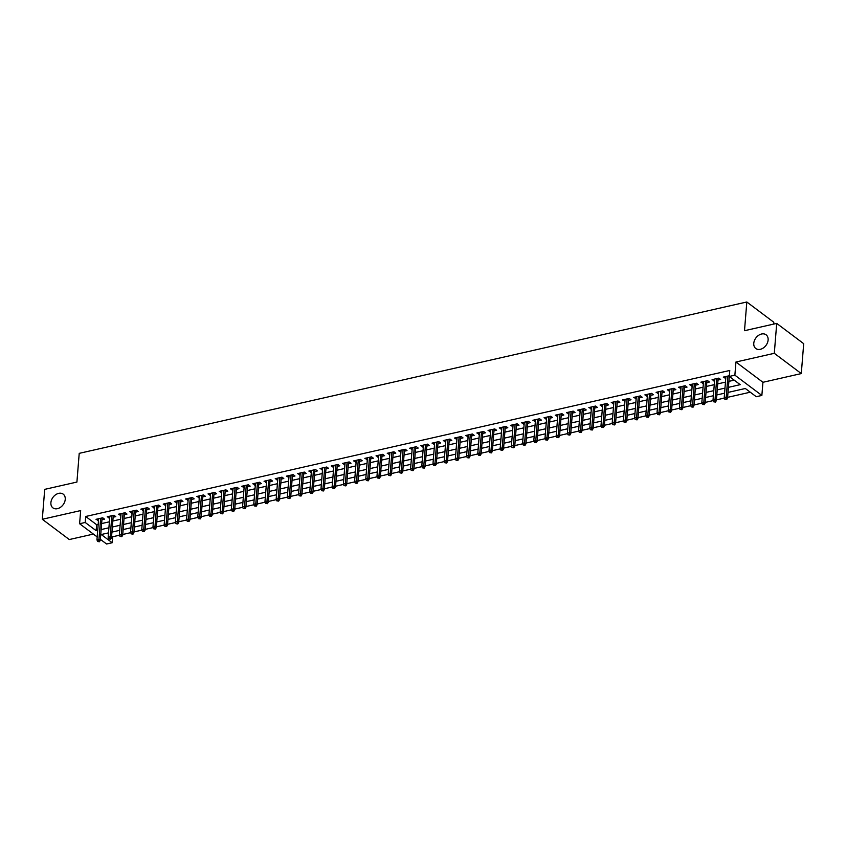 <?xml version="1.0" encoding="UTF-8"?>
<svg xmlns="http://www.w3.org/2000/svg" width="846" height="846" viewBox="0 0 846 846"><rect width="100%" height="100%" fill="white"/><g stroke="black" fill="none" stroke-linecap="round" stroke-linejoin="round"><path stroke-width="1.27" d="M65.237 499.394A8.576 6.282 126.9 0 1 60.489 507.304A8.576 6.282 126.9 0 1 52.917 507.875A8.576 6.282 126.9 0 1 50.897 502.64A8.576 6.282 126.9 0 1 55.646 494.73A8.576 6.282 126.9 0 1 63.217 494.159A8.576 6.282 126.9 0 1 65.237 499.394M768.115 340.039A8.576 6.282 126.9 0 1 763.367 347.949A8.576 6.282 126.9 0 1 755.795 348.52A8.576 6.282 126.9 0 1 753.775 343.286A8.576 6.282 126.9 0 1 758.524 335.376A8.576 6.282 126.9 0 1 766.095 334.805A8.576 6.282 126.9 0 1 768.115 340.039M111.63 535.962L112.677 536.755L112.201 542.741L106.596 544.01L100.357 539.325M773.656 324.092L773.804 322.263L746.817 301.99L79.217 453.35L76.912 482.061L44.711 489.369L42.3 519.275L69.287 539.547L93.377 534.09M746.817 301.99L744.501 330.701L776.713 323.405L803.7 343.677L801.289 373.583L774.302 353.311L735.935 362.014L734.878 375.169L761.865 395.442L756.271 396.711L745.326 388.494L728.004 392.428M735.935 362.014L762.933 382.286L801.289 373.583M762.933 382.286L761.865 395.442M112.677 536.755L119.529 535.201M122.744 534.471L130.728 532.663M133.943 531.933L141.938 530.125M145.142 529.395L153.137 527.587M156.351 526.857L164.336 525.049M167.55 524.319L175.534 522.511M178.749 521.781L186.744 519.962M189.948 519.243L197.943 517.424M201.147 516.695L209.142 514.886M212.357 514.157L220.341 512.348M223.556 511.619L231.54 509.81M234.754 509.081L242.749 507.272M245.953 506.543L253.948 504.734M257.163 504.005L265.147 502.186M268.362 501.467L276.346 499.648M279.561 498.918L287.555 497.11M290.76 496.38L298.754 494.572M301.959 493.842L309.953 492.034M313.168 491.304L321.152 489.496M324.367 488.766L332.351 486.947M335.566 486.228L343.561 484.409M346.765 483.679L354.76 481.871M357.974 481.141L365.958 479.333M369.173 478.603L377.157 476.795M380.372 476.065L388.367 474.257M391.571 473.527L399.566 471.719M402.77 470.989L410.765 469.17M413.98 468.451L421.964 466.632M425.178 465.903L433.163 464.094M436.377 463.365L444.372 461.556M447.576 460.827L455.571 459.018M458.786 458.289L466.77 456.48M469.985 455.751L477.969 453.932M481.184 453.213L489.178 451.394M492.383 450.664L500.377 448.856M503.582 448.126L511.576 446.318M514.791 445.588L522.775 443.78M525.99 443.05L533.974 441.242M537.189 440.512L545.184 438.704M548.388 437.974L556.382 436.155M559.587 435.436L567.581 433.617M570.796 432.888L578.78 431.079M581.995 430.35L589.99 428.541M593.194 427.812L601.189 426.003M604.393 425.274L612.388 423.465M615.602 422.736L623.587 420.927M626.801 420.198L634.786 418.379M638 417.66L645.995 415.841M649.199 415.111L657.194 413.303M660.398 412.573L668.393 410.765M671.608 410.035L679.592 408.227M682.807 407.497L690.791 405.689M694.006 404.959L702 403.14M705.204 402.421L713.199 400.602M716.414 399.872L724.398 398.064M727.613 397.334L750.265 392.206M776.713 323.405L774.302 353.311M101.932 519.761L104.566 519.158L102.736 517.794L96.021 519.317L98.496 520.533M113.131 517.223L115.765 516.62L113.935 515.256L107.22 516.779L109.705 517.995M124.341 514.675L126.963 514.082L125.145 512.718L118.419 514.241L120.904 515.457M135.54 512.137L138.162 511.544L136.343 510.17L129.618 511.703L132.103 512.919M146.739 509.599L149.361 509.006L147.542 507.632L140.817 509.155L143.302 510.381M157.938 507.061L160.571 506.468L158.741 505.094L152.026 506.617L154.501 507.843M169.137 504.523L171.77 503.93L169.94 502.556L163.225 504.079L165.71 505.295M180.346 501.985L182.969 501.382L181.15 500.018L174.424 501.541L176.909 502.757M191.545 499.447L194.168 498.844L192.349 497.48L185.623 499.003L188.108 500.219M202.744 496.898L205.377 496.306L203.548 494.942L196.832 496.465L199.307 497.681M213.943 494.36L216.576 493.768L214.747 492.393L208.031 493.916L210.506 495.143M225.142 491.822L227.775 491.23L225.956 489.855L219.23 491.378L221.715 492.605M236.351 489.284L238.974 488.692L237.155 487.317L230.429 488.84L232.914 490.067M247.55 486.746L250.173 486.143L248.354 484.779L241.628 486.302L244.113 487.518M258.749 484.208L261.382 483.605L259.553 482.241L252.838 483.764L255.312 484.98M269.948 481.66L272.581 481.067L270.752 479.703L264.037 481.226L266.522 482.442M281.158 479.122L283.78 478.529L281.961 477.155L275.236 478.688L277.721 479.904M292.356 476.584L294.979 475.991L293.16 474.617L286.434 476.139L288.92 477.366M303.555 474.046L306.189 473.453L304.359 472.079L297.644 473.601L300.119 474.828M314.754 471.508L317.387 470.915L315.558 469.541L308.843 471.063L311.317 472.29M325.953 468.97L328.586 468.367L326.768 467.003L320.042 468.525L322.527 469.742M337.163 466.432L339.785 465.829L337.966 464.465L331.241 465.987L333.726 467.204M348.362 463.883L350.984 463.291L349.165 461.927L342.44 463.449L344.925 464.666M359.561 461.345L362.194 460.753L360.364 459.378L353.649 460.911L356.124 462.128M370.76 458.807L373.393 458.215L371.563 456.84L364.848 458.363L367.333 459.59M381.969 456.269L384.592 455.677L382.773 454.302L376.047 455.825L378.532 457.052M393.168 453.731L395.791 453.128L393.972 451.764L387.246 453.287L389.731 454.503M404.367 451.193L407 450.59L405.171 449.226L398.455 450.749L400.93 451.965M415.566 448.655L418.199 448.052L416.369 446.688L409.654 448.211L412.129 449.427M426.765 446.106L429.398 445.514L427.579 444.15L420.853 445.673L423.338 446.889M437.974 443.568L440.597 442.976L438.778 441.601L432.052 443.124L434.537 444.351M449.173 441.03L451.796 440.438L449.977 439.063L443.251 440.586L445.736 441.813M460.372 438.492L463.005 437.9L461.176 436.525L454.461 438.048L456.935 439.275M471.571 435.954L474.204 435.352L472.375 433.987L465.66 435.51L468.145 436.726M482.78 433.416L485.403 432.814L483.584 431.449L476.858 432.972L479.344 434.188M493.979 430.868L496.602 430.276L494.783 428.911L488.057 430.434L490.543 431.65M505.178 428.33L507.812 427.738L505.982 426.363L499.267 427.896L501.741 429.112M516.377 425.792L519.01 425.2L517.181 423.825L510.466 425.348L512.94 426.574M527.576 423.254L530.209 422.662L528.39 421.287L521.665 422.81L524.15 424.036M538.786 420.716L541.408 420.124L539.589 418.749L532.864 420.272L535.349 421.498M549.985 418.178L552.607 417.575L550.788 416.211L544.063 417.734L546.548 418.95M561.184 415.64L563.817 415.037L561.987 413.673L555.272 415.196L557.747 416.412M572.382 413.091L575.016 412.499L573.186 411.135L566.471 412.658L568.956 413.874M583.592 410.553L586.215 409.961L584.396 408.586L577.67 410.12L580.155 411.336M594.791 408.015L597.413 407.423L595.595 406.048L588.869 407.571L591.354 408.798M605.99 405.477L608.623 404.885L606.793 403.51L600.078 405.033L602.553 406.26M617.189 402.939L619.822 402.336L617.992 400.972L611.277 402.495L613.752 403.711M628.388 400.401L631.021 399.798L629.191 398.434L622.476 399.957L624.961 401.173M639.597 397.863L642.22 397.26L640.401 395.896L633.675 397.419L636.16 398.635M650.796 395.315L653.419 394.722L651.6 393.358L644.874 394.881L647.359 396.097M661.995 392.777L664.628 392.184L662.799 390.81L656.084 392.333L658.558 393.559M673.194 390.239L675.827 389.646L673.998 388.272L667.283 389.795L669.768 391.021M684.403 387.701L687.026 387.108L685.207 385.734L678.481 387.257L680.967 388.483M695.602 385.163L698.225 384.56L696.406 383.196L689.68 384.719L692.165 385.935M706.801 382.625L709.424 382.022L707.605 380.658L700.89 382.18L703.364 383.397M718 380.076L720.633 379.484L718.804 378.12L712.089 379.643L714.563 380.859M107.738 533.054L108.447 533.583M728.417 387.341L740.218 384.666L729.273 376.449L729.76 370.463L85.689 516.483L96.634 524.71L98.189 524.351M101.626 523.568L109.388 521.813M112.825 521.03L120.597 519.275M124.024 518.492L131.796 516.737M135.233 515.954L142.995 514.188M146.432 513.416L154.194 511.65M157.631 510.878L165.404 509.112M168.83 508.34L176.603 506.574M180.039 505.792L187.801 504.036M191.238 503.254L199 501.498M202.437 500.716L210.199 498.96M213.636 498.178L221.409 496.412M224.835 495.64L232.608 493.874M236.045 493.102L243.807 491.336M247.244 490.553L255.006 488.798M258.442 488.015L266.215 486.26M269.641 485.477L277.414 483.722M280.851 482.939L288.613 481.173M292.05 480.401L299.812 478.635M303.249 477.863L311.011 476.097M314.448 475.325L322.22 473.559M325.647 472.777L333.419 471.021M336.856 470.239L344.618 468.483M348.055 467.701L355.817 465.945M359.254 465.163L367.027 463.397M370.453 462.625L378.225 460.859M381.662 460.087L389.424 458.321M392.861 457.549L400.623 455.783M404.06 455L411.822 453.245M415.259 452.462L423.032 450.707M426.458 449.924L434.231 448.169M437.668 447.386L445.43 445.62M448.866 444.848L456.629 443.082M460.065 442.31L467.838 440.544M471.264 439.761L479.037 438.006M482.474 437.223L490.236 435.468M493.673 434.685L501.435 432.93M504.872 432.147L512.634 430.381M516.071 429.609L523.843 427.843M527.27 427.071L535.042 425.305M538.479 424.533L546.241 422.767M549.678 421.985L557.44 420.229M560.877 419.447L568.649 417.691M572.076 416.909L579.848 415.153M583.285 414.371L591.047 412.605M594.484 411.833L602.246 410.067M605.683 409.295L613.445 407.529M616.882 406.746L624.655 404.991M628.081 404.208L635.854 402.453M639.29 401.67L647.053 399.915M650.489 399.132L658.251 397.377M661.688 396.594L669.461 394.828M672.887 394.056L680.66 392.29M684.097 391.518L691.859 389.752M695.296 388.97L703.058 387.214M706.495 386.432L714.257 384.676M717.694 383.894L725.466 382.138M728.892 381.356L734.212 380.15M729.337 375.73L723.288 377.105L725.773 378.321M729.199 377.538L730.384 377.274M97.184 536.935L79.609 523.737L80.666 510.582L42.3 519.275M79.609 523.737L85.203 522.468L96.148 530.685L97.713 530.336M85.689 516.483L85.203 522.468M729.273 376.449L734.878 375.169M108.5 532.874L101.256 534.524L112.201 542.741M724.567 393.2L716.805 394.966M713.368 395.738L705.606 397.504M702.169 398.286L694.407 400.042M690.971 400.824L683.198 402.58M679.772 403.362L671.999 405.118M668.562 405.9L660.8 407.656M657.363 408.438L649.601 410.204M646.164 410.976L638.392 412.742M634.965 413.514L627.193 415.28M623.756 416.063L615.994 417.818M612.557 418.601L604.795 420.356M601.358 421.139L593.596 422.894M590.159 423.677L582.386 425.443M578.96 426.215L571.187 427.981M567.751 428.753L559.989 430.519M556.552 431.291L548.79 433.057M545.353 433.839L537.58 435.595M534.154 436.377L526.381 438.133M522.944 438.915L515.182 440.671M511.745 441.453L503.983 443.219M500.546 443.991L492.784 445.757M489.348 446.529L481.575 448.295M478.149 449.078L470.376 450.833M466.939 451.616L459.177 453.371M455.74 454.154L447.978 455.909M444.541 456.692L436.769 458.447M433.342 459.23L425.57 460.996M422.133 461.768L414.371 463.534M410.934 464.306L403.172 466.072M399.735 466.855L391.973 468.61M388.536 469.393L380.763 471.148M377.337 471.931L369.565 473.686M366.128 474.469L358.366 476.235M354.929 477.007L347.167 478.773M343.73 479.545L335.957 481.311M332.531 482.083L324.758 483.849M321.321 484.631L313.559 486.387M310.122 487.169L302.36 488.925M298.924 489.707L291.161 491.463M287.725 492.245L279.952 494.011M276.526 494.783L268.753 496.549M265.316 497.321L257.554 499.087M254.117 499.87L246.355 501.625M242.918 502.408L235.146 504.163M231.719 504.946L223.947 506.701M220.51 507.484L212.748 509.239M209.311 510.022L201.549 511.788M198.112 512.56L190.35 514.326M186.913 515.098L179.141 516.864M175.714 517.646L167.942 519.402M164.505 520.184L156.743 521.94M153.306 522.722L145.544 524.478M142.107 525.26L134.345 527.026M130.908 527.798L123.135 529.564M119.709 530.336L111.936 532.102M101.15 529.554L108.912 527.798M112.349 527.016L120.111 525.25M123.548 524.478L131.31 522.712M134.747 521.94L142.519 520.174M145.946 519.402L153.718 517.636M157.155 516.853L164.917 515.098M168.354 514.315L176.116 512.56M179.553 511.777L187.326 510.022M190.752 509.239L198.524 507.473M201.961 506.701L209.723 504.935M213.16 504.163L220.922 502.397M224.359 501.615L232.121 499.859M235.558 499.077L243.331 497.321M246.757 496.539L254.53 494.783M257.967 494.001L265.729 492.235M269.165 491.463L276.928 489.697M280.364 488.925L288.137 487.159M291.563 486.387L299.336 484.621M302.773 483.838L310.535 482.083M313.972 481.3L321.734 479.545M325.171 478.762L332.933 477.007M336.37 476.224L344.142 474.458M347.569 473.686L355.341 471.92M358.778 471.148L366.54 469.382M369.977 468.599L377.739 466.844M381.176 466.061L388.938 464.306M392.375 463.523L400.147 461.768M403.574 460.985L411.346 459.23M414.783 458.447L422.545 456.681M425.982 455.909L433.744 454.143M437.181 453.371L444.954 451.605M448.38 450.823L456.153 449.067M459.59 448.285L467.352 446.529M470.788 445.747L478.55 443.991M481.987 443.209L489.749 441.443M493.186 440.671L500.959 438.905M504.385 438.133L512.158 436.367M515.595 435.595L523.357 433.829M526.794 433.046L534.556 431.291M537.993 430.508L545.765 428.753M549.191 427.97L556.964 426.215M560.401 425.432L568.163 423.666M571.6 422.894L579.362 421.128M582.799 420.356L590.561 418.59M593.998 417.808L601.77 416.052M605.197 415.27L612.969 413.514M616.406 412.732L624.168 410.976M627.605 410.194L635.367 408.438M638.804 407.656L646.577 405.89M650.003 405.118L657.776 403.352M661.212 402.58L668.975 400.814M672.411 400.031L680.173 398.276M683.61 397.493L691.372 395.738M694.809 394.955L702.582 393.2M706.008 392.417L713.781 390.651M717.218 389.879L724.98 388.113M96.634 524.71L96.148 530.685M725.255 376.65L725.107 378.469M714.056 379.188L713.908 381.007M702.857 381.736L702.709 383.545M691.658 384.274L691.51 386.093M680.448 386.812L680.311 388.631M669.249 389.35L669.101 391.169M658.051 391.888L657.902 393.707M646.852 394.426L646.704 396.245M635.642 396.975L635.505 398.783M624.443 399.513L624.295 401.321M613.244 402.051L613.096 403.87M602.045 404.589L601.897 406.408M590.846 407.127L590.698 408.946M579.637 409.665L579.499 411.484M568.438 412.203L568.29 414.022M557.239 414.752L557.091 416.56M546.04 417.29L545.892 419.098M534.831 419.828L534.693 421.646M523.632 422.365L523.484 424.184M512.433 424.904L512.285 426.722M501.234 427.442L501.086 429.26M490.035 429.98L489.887 431.798M478.825 432.528L478.688 434.336M467.627 435.066L467.478 436.885M456.428 437.604L456.28 439.423M445.229 440.142L445.081 441.961M434.019 442.68L433.882 444.499M422.82 445.218L422.672 447.037M411.621 447.767L411.473 449.575M400.422 450.305L400.274 452.113M389.223 452.843L389.075 454.662M378.014 455.381L377.876 457.2M366.815 457.919L366.667 459.738M355.616 460.457L355.468 462.276M344.417 462.995L344.269 464.814M333.218 465.543L333.07 467.352M322.009 468.081L321.861 469.89M310.81 470.619L310.662 472.438M299.611 473.157L299.463 474.976M288.412 475.695L288.264 477.514M277.202 478.233L277.065 480.052M266.004 480.771L265.856 482.59M254.805 483.32L254.657 485.128M243.606 485.858L243.458 487.677M232.407 488.396L232.259 490.215M221.197 490.934L221.049 492.753M209.998 493.472L209.85 495.291M198.799 496.01L198.651 497.829M187.601 498.558L187.452 500.367M176.391 501.096L176.254 502.905M165.192 503.634L165.044 505.453M153.993 506.172L153.845 507.991M142.794 508.71L142.646 510.529M131.595 511.248L131.447 513.067M120.386 513.786L120.238 515.605M109.187 516.335L109.039 518.143M97.988 518.873L97.84 520.681M725.953 398.995L724.832 399.249L726.682 399.545L725.953 398.995L726.238 397.123L724.218 397.578L725.91 376.502M727.93 376.047L726.238 397.123L727.549 398.106L729.294 376.449M726.682 399.545L727.549 398.106M724.218 397.578L724.832 399.249M714.754 401.533L713.633 401.787L715.483 402.083L714.754 401.533L715.039 399.661L713.019 400.116L714.711 379.04M716.731 378.585L715.039 399.661L716.351 400.644L718.148 378.268M715.483 402.083L716.351 400.644M713.019 400.116L713.633 401.787M703.555 404.071L702.434 404.325L704.284 404.621L703.555 404.071L703.83 402.199L701.82 402.654L703.512 381.588M705.532 381.123L703.83 402.199L705.152 403.182L706.949 380.806M704.284 404.621L705.152 403.182M701.82 402.654L702.434 404.325M692.356 406.619L691.235 406.873L693.086 407.159L692.356 406.619L692.631 404.737L690.611 405.192L692.314 384.126M694.323 383.661L692.631 404.737L693.942 405.72L695.75 383.344M693.086 407.159L693.942 405.72M690.611 405.192L691.235 406.873M681.146 409.157L680.025 409.411L681.876 409.697L681.146 409.157L681.432 407.275L679.412 407.73L681.115 386.664M683.124 386.21L681.432 407.275L682.743 408.269L684.541 385.882M681.876 409.697L682.743 408.269M679.412 407.73L680.025 409.411M669.947 411.695L668.826 411.949L670.677 412.245L669.947 411.695L670.233 409.813L668.213 410.278L669.905 389.202M671.925 388.748L670.233 409.813L671.544 410.807L673.342 388.42M670.677 412.245L671.544 410.807M668.213 410.278L668.826 411.949M658.748 414.233L657.628 414.487L659.478 414.783L658.748 414.233L659.023 412.362L657.014 412.816L658.706 391.74M660.726 391.286L659.023 412.362L660.345 413.345L662.143 390.958M659.478 414.783L660.345 413.345M657.014 412.816L657.628 414.487M647.55 416.771L646.429 417.025L648.279 417.321L647.55 416.771L647.825 414.9L645.815 415.354L647.507 394.278M649.527 393.824L647.825 414.9L649.136 415.883L650.944 393.506M648.279 417.321L649.136 415.883M645.815 415.354L646.429 417.025M636.34 419.309L635.219 419.563L637.07 419.859L636.34 419.309L636.626 417.438L634.606 417.892L636.308 396.816M638.318 396.362L636.626 417.438L637.937 418.421L639.735 396.044M637.07 419.859L637.937 418.421M634.606 417.892L635.219 419.563M625.141 421.847L624.02 422.101L625.871 422.397L625.141 421.847L625.427 419.976L623.407 420.43L625.099 399.365M627.119 398.9L625.427 419.976L626.738 420.959L628.536 398.582M625.871 422.397L626.738 420.959M623.407 420.43L624.02 422.101M613.942 424.396L612.821 424.65L614.672 424.935L613.942 424.396L614.228 422.514L612.208 422.968L613.9 401.903M615.92 401.438L614.228 422.514L615.539 423.497L617.337 401.12M614.672 424.935L615.539 423.497M612.208 422.968L612.821 424.65M602.743 426.934L601.622 427.188L603.473 427.484L602.743 426.934L603.018 425.052L601.009 425.517L602.701 404.441M604.721 403.986L603.018 425.052L604.34 426.046L606.138 403.658M603.473 427.484L604.34 426.046M601.009 425.517L601.622 427.188M591.544 429.472L590.423 429.726L592.274 430.022L591.544 429.472L591.819 427.59L589.799 428.055L591.502 406.979M593.511 406.524L591.819 427.59L593.131 428.584L594.939 406.196M592.274 430.022L593.131 428.584M589.799 428.055L590.423 429.726M580.335 432.01L579.214 432.264L581.065 432.56L580.335 432.01L580.62 430.138L578.601 430.593L580.303 409.517M582.312 409.062L580.62 430.138L581.932 431.122L583.729 408.745M581.065 432.56L581.932 431.122M578.601 430.593L579.214 432.264M569.136 434.548L568.015 434.802L569.866 435.098L569.136 434.548L569.421 432.676L567.402 433.131L569.094 412.055M571.113 411.6L569.421 432.676L570.733 433.66L572.531 411.283M569.866 435.098L570.733 433.66M567.402 433.131L568.015 434.802M557.937 437.086L556.816 437.34L558.667 437.636L557.937 437.086L558.212 435.214L556.203 435.669L557.895 414.593M559.915 414.138L558.212 435.214L559.534 436.198L561.332 413.821M558.667 437.636L559.534 436.198M556.203 435.669L556.816 437.34M546.738 439.624L545.617 439.878L547.468 440.174L546.738 439.624L547.013 437.752L545.004 438.207L546.696 417.141M548.716 416.676L547.013 437.752L548.324 438.736L550.133 416.359M547.468 440.174L548.324 438.736M545.004 438.207L545.617 439.878M535.529 442.172L534.418 442.426L536.258 442.712L535.529 442.172L535.814 440.29L533.794 440.745L535.497 419.679M537.506 419.225L535.814 440.29L537.125 441.274L538.923 418.897M536.258 442.712L537.125 441.274M533.794 440.745L534.418 442.426M524.33 444.71L523.209 444.964L525.059 445.26L524.33 444.71L524.615 442.828L522.595 443.293L524.287 422.217M526.307 421.763L524.615 442.828L525.926 443.822L527.724 421.435M525.059 445.26L525.926 443.822M522.595 443.293L523.209 444.964M513.131 447.248L512.01 447.502L513.86 447.798L513.131 447.248L513.416 445.377L511.396 445.831L513.088 424.755M515.108 424.301L513.416 445.377L514.728 446.36L516.525 423.973M513.86 447.798L514.728 446.36M511.396 445.831L512.01 447.502M501.932 449.786L500.811 450.04L502.661 450.336L501.932 449.786L502.207 447.915L500.198 448.369L501.89 427.293M503.909 426.839L502.207 447.915L503.529 448.898L505.326 426.521M502.661 450.336L503.529 448.898M500.198 448.369L500.811 450.04M490.733 452.324L489.612 452.578L491.463 452.874L490.733 452.324L491.008 450.453L488.999 450.907L490.691 429.831M492.7 429.377L491.008 450.453L492.319 451.436L494.127 429.059M491.463 452.874L492.319 451.436M488.999 450.907L489.612 452.578M479.523 454.862L478.402 455.116L480.253 455.412L479.523 454.862L479.809 452.991L477.789 453.445L479.492 432.38M481.501 431.915L479.809 452.991L481.12 453.974L482.918 431.597M480.253 455.412L481.12 453.974M477.789 453.445L478.402 455.116M468.324 457.411L467.204 457.665L469.054 457.95L468.324 457.411L468.61 455.529L466.59 455.983L468.282 434.918M470.302 434.453L468.61 455.529L469.921 456.512L471.719 434.135M469.054 457.95L469.921 456.512M466.59 455.983L467.204 457.665M457.126 459.949L456.005 460.203L457.855 460.488L457.126 459.949L457.411 458.067L455.391 458.521L457.083 437.456M459.103 437.001L457.411 458.067L458.722 459.061L460.52 436.673M457.855 460.488L458.722 459.061M455.391 458.521L456.005 460.203M445.927 462.487L444.806 462.741L446.656 463.037L445.927 462.487L446.202 460.605L444.192 461.07L445.884 439.994M447.904 439.539L446.202 460.605L447.513 461.599L449.321 439.211M446.656 463.037L447.513 461.599M444.192 461.07L444.806 462.741M434.717 465.025L433.607 465.279L435.447 465.575L434.717 465.025L435.003 463.153L432.983 463.608L434.685 442.532M436.695 442.077L435.003 463.153L436.314 464.137L438.122 441.749M435.447 465.575L436.314 464.137M432.983 463.608L433.607 465.279M423.518 467.563L422.397 467.817L424.248 468.113L423.518 467.563L423.804 465.691L421.784 466.146L423.486 445.07M425.496 444.615L423.804 465.691L425.115 466.675L426.913 444.298M424.248 468.113L425.115 466.675M421.784 466.146L422.397 467.817M412.319 470.101L411.198 470.355L413.049 470.651L412.319 470.101L412.605 468.229L410.585 468.684L412.277 447.608M414.297 447.153L412.605 468.229L413.916 469.213L415.714 446.836M413.049 470.651L413.916 469.213M410.585 468.684L411.198 470.355M401.12 472.639L399.999 472.893L401.85 473.189L401.12 472.639L401.395 470.767L399.386 471.222L401.078 450.157M403.098 449.691L401.395 470.767L402.717 471.751L404.515 449.374M401.85 473.189L402.717 471.751M399.386 471.222L399.999 472.893M389.921 475.188L388.8 475.441L390.651 475.727L389.921 475.188L390.196 473.305L388.187 473.76L389.879 452.695M391.899 452.24L390.196 473.305L391.508 474.289L393.316 451.912M390.651 475.727L391.508 474.289M388.187 473.76L388.8 475.441M378.712 477.726L377.591 477.979L379.442 478.276L378.712 477.726L378.997 475.843L376.978 476.309L378.68 455.233M380.689 454.778L378.997 475.843L380.309 476.837L382.106 454.45M379.442 478.276L380.309 476.837M376.978 476.309L377.591 477.979M367.513 480.264L366.392 480.517L368.243 480.814L367.513 480.264L367.799 478.381L365.779 478.847L367.471 457.771M369.49 457.316L367.799 478.381L369.11 479.375L370.908 456.988M368.243 480.814L369.11 479.375M365.779 478.847L366.392 480.517M356.314 482.802L355.193 483.055L357.044 483.352L356.314 482.802L356.6 480.93L354.58 481.385L356.272 460.309M358.292 459.854L356.6 480.93L357.911 481.913L359.709 459.537M357.044 483.352L357.911 481.913M354.58 481.385L355.193 483.055M345.115 485.34L343.994 485.593L345.845 485.89L345.115 485.34L345.39 483.468L343.381 483.923L345.073 462.847M347.093 462.392L345.39 483.468L346.701 484.451L348.51 462.075M345.845 485.89L346.701 484.451M343.381 483.923L343.994 485.593M333.906 487.878L332.795 488.131L334.635 488.428L333.906 487.878L334.191 486.006L332.171 486.461L333.874 465.385M335.883 464.93L334.191 486.006L335.502 486.989L337.311 464.613M334.635 488.428L335.502 486.989M332.171 486.461L332.795 488.131M322.707 490.416L321.586 490.669L323.436 490.966L322.707 490.416L322.992 488.544L320.972 488.999L322.675 467.933M324.684 467.468L322.992 488.544L324.304 489.527L326.101 467.151M323.436 490.966L324.304 489.527M320.972 488.999L321.586 490.669M311.508 492.964L310.387 493.218L312.237 493.504L311.508 492.964L311.793 491.082L309.773 491.537L311.465 470.471M313.485 470.016L311.793 491.082L313.105 492.065L314.902 469.689M312.237 493.504L313.105 492.065M309.773 491.537L310.387 493.218M300.309 495.502L299.188 495.756L301.039 496.052L300.309 495.502L300.584 493.62L298.575 494.085L300.267 473.009M302.286 472.554L300.584 493.62L301.906 494.614L303.703 472.227M301.039 496.052L301.906 494.614M298.575 494.085L299.188 495.756M289.11 498.04L287.989 498.294L289.84 498.59L289.11 498.04L289.385 496.168L287.376 496.623L289.068 475.547M291.087 475.092L289.385 496.168L290.696 497.152L292.505 474.765M289.84 498.59L290.696 497.152M287.376 496.623L287.989 498.294M277.9 500.578L276.779 500.832L278.63 501.128L277.9 500.578L278.186 498.706L276.166 499.161L277.869 478.085M279.878 477.63L278.186 498.706L279.497 499.69L281.295 477.313M278.63 501.128L279.497 499.69M276.166 499.161L276.779 500.832M266.702 503.116L265.581 503.37L267.431 503.666L266.702 503.116L266.987 501.244L264.967 501.699L266.659 480.623M268.679 480.168L266.987 501.244L268.298 502.228L270.096 479.851M267.431 503.666L268.298 502.228M264.967 501.699L265.581 503.37M255.503 505.654L254.382 505.908L256.232 506.204L255.503 505.654L255.788 503.782L253.768 504.237L255.46 483.172M257.48 482.706L255.788 503.782L257.099 504.766L258.897 482.389M256.232 506.204L257.099 504.766M253.768 504.237L254.382 505.908M244.304 508.203L243.183 508.457L245.033 508.742L244.304 508.203L244.579 506.32L242.569 506.775L244.261 485.71M246.281 485.244L244.579 506.32L245.89 507.304L247.698 484.927M245.033 508.742L245.89 507.304M242.569 506.775L243.183 508.457M233.094 510.741L231.984 510.995L233.824 511.28L233.094 510.741L233.38 508.858L231.36 509.324L233.062 488.248M235.072 487.793L233.38 508.858L234.691 509.852L236.499 487.465M233.824 511.28L234.691 509.852M231.36 509.324L231.984 510.995M221.895 513.279L220.774 513.533L222.625 513.829L221.895 513.279L222.181 511.396L220.161 511.862L221.864 490.786M223.873 490.331L222.181 511.396L223.492 512.39L225.29 490.003M222.625 513.829L223.492 512.39M220.161 511.862L220.774 513.533M210.696 515.817L209.575 516.071L211.426 516.367L210.696 515.817L210.982 513.945L208.962 514.4L210.654 493.324M212.674 492.869L210.982 513.945L212.293 514.928L214.091 492.541M211.426 516.367L212.293 514.928M208.962 514.4L209.575 516.071M199.497 518.355L198.376 518.609L200.227 518.905L199.497 518.355L199.772 516.483L197.763 516.938L199.455 495.862M201.475 495.407L199.772 516.483L201.094 517.466L202.892 495.09M200.227 518.905L201.094 517.466M197.763 516.938L198.376 518.609M188.298 520.893L187.178 521.147L189.028 521.443L188.298 520.893L188.573 519.021L186.564 519.476L188.256 498.4M190.276 497.945L188.573 519.021L189.885 520.004L191.693 497.628M189.028 521.443L189.885 520.004M186.564 519.476L187.178 521.147M177.089 523.431L175.968 523.685L177.819 523.981L177.089 523.431L177.374 521.559L175.355 522.014L177.057 500.948M179.066 500.483L177.374 521.559L178.686 522.542L180.484 500.166M177.819 523.981L178.686 522.542M175.355 522.014L175.968 523.685M165.89 525.979L164.769 526.233L166.62 526.519L165.89 525.979L166.176 524.097L164.156 524.552L165.848 503.486M167.868 503.032L166.176 524.097L167.487 525.08L169.285 502.704M166.62 526.519L167.487 525.08M164.156 524.552L164.769 526.233M154.691 528.517L153.57 528.771L155.421 529.067L154.691 528.517L154.977 526.635L152.957 527.1L154.649 506.024M156.669 505.57L154.977 526.635L156.288 527.629L158.086 505.242M155.421 529.067L156.288 527.629M152.957 527.1L153.57 528.771M143.492 531.055L142.371 531.309L144.222 531.605L143.492 531.055L143.767 529.173L141.758 529.638L143.45 508.562M145.47 508.108L143.767 529.173L145.078 530.167L146.887 507.78M144.222 531.605L145.078 530.167M141.758 529.638L142.371 531.309M132.283 533.593L131.172 533.847L133.012 534.143L132.283 533.593L132.568 531.722L130.548 532.176L132.251 511.1M134.26 510.646L132.568 531.722L133.88 532.705L135.688 510.328M133.012 534.143L133.88 532.705M130.548 532.176L131.172 533.847M121.084 536.131L119.963 536.385L121.813 536.681L121.084 536.131L121.369 534.26L119.349 534.714L121.052 513.638M123.061 513.184L121.369 534.26L122.681 535.243L124.478 512.866M121.813 536.681L122.681 535.243M119.349 534.714L119.963 536.385M109.885 538.669L108.764 538.923L110.615 539.219L109.885 538.669L110.17 536.798L108.151 537.252L109.843 516.176M111.862 515.722L110.17 536.798L111.482 537.781L113.279 515.404M110.615 539.219L111.482 537.781M108.151 537.252L108.764 538.923M98.686 541.207L97.565 541.472L99.416 541.757L98.686 541.207L98.961 539.336L96.952 539.79L98.644 518.725M100.663 518.26L98.961 539.336L100.283 540.319L102.08 517.942M99.416 541.757L100.283 540.319M96.952 539.79L97.565 541.472"/></g></svg>
